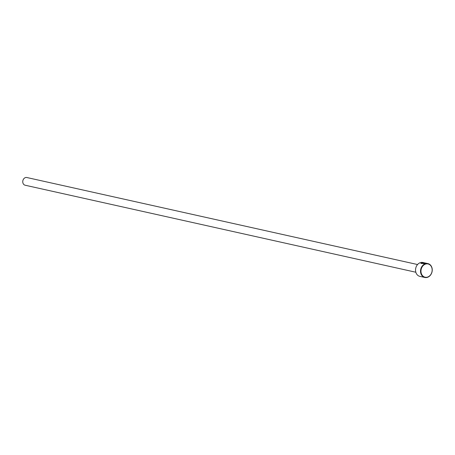 <?xml version="1.0" encoding="UTF-8"?>
<svg xmlns="http://www.w3.org/2000/svg" width="455" height="455" viewBox="0 0 455 455"><rect width="100%" height="100%" fill="white"/><g stroke="black" fill="none" stroke-linecap="round" stroke-linejoin="round"><path stroke-width="0.68" d="M426.181 263.223L425.311 263.03A7.104 5.796 102.6 0 0 424.868 262.95L425.357 263.041A7.104 5.796 102.6 0 0 425.311 263.03M424.947 262.95L422.473 262.694L421.444 263.308L424.316 263.422L422.411 262.996A7.104 5.796 -77.4 0 1 422.894 262.882L425.232 263.399L420.852 263.479L422.138 262.62L424.259 262.791L422.945 262.501A7.104 5.796 102.6 0 0 415.54 270.145A7.104 5.796 102.6 0 0 419.857 276.367L424.845 277.476A7.104 5.796 -77.4 0 1 420.522 271.254A7.104 5.796 -77.4 0 1 427.927 263.61A7.104 5.796 -77.4 0 1 432.25 269.832A7.104 5.796 -77.4 0 1 424.845 277.476M422.024 262.797L420.869 263.519M432.165 269.9A6.785 5.54 102.6 0 0 426.483 263.883A6.785 5.54 102.6 0 0 420.96 271.265A6.785 5.54 102.6 0 0 426.648 277.283A6.785 5.54 102.6 0 0 432.165 269.9M415.842 272.238L25.15 185.225A3.947 3.219 -77.4 0 1 22.75 181.773A3.947 3.219 -77.4 0 1 26.868 177.524L417.553 264.537M424.834 263.468L422.894 262.882M424.151 263.604L421.455 263.382M426.38 263.269L427.927 263.61"/></g></svg>

